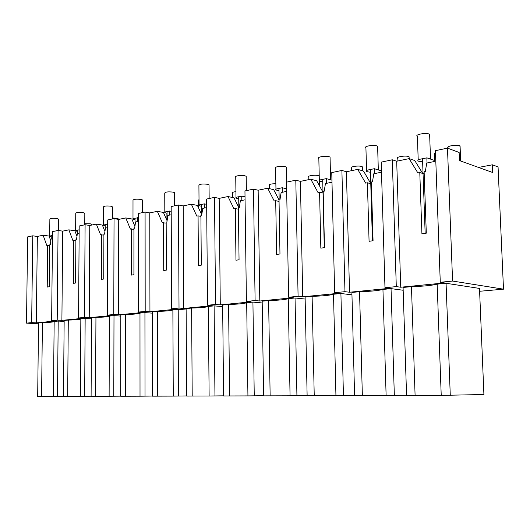 <?xml version="1.0" encoding="UTF-8"?>
<svg xmlns="http://www.w3.org/2000/svg" width="530" height="530" viewBox="0 0 530 530"><rect width="100%" height="100%" fill="white"/><g stroke="black" fill="none" stroke-linecap="round" stroke-linejoin="round"><path stroke-width="0.79" d="M478.557 167.434L492.383 164.803L492.721 172.508L459.464 160.597L459.139 152.461L447.479 148.128L452.58 281.052L503.5 289.175L479.617 291.275M503.5 289.175L498.061 166.917L492.383 164.803M52.543 231.623L58.068 230.457L57.213 320.1L51.635 320.65L52.543 231.623M51.635 320.65L56.319 320.922L36.312 322.876L37.352 236.446L32.754 235.81L31.661 322.624L26.5 323.134L27.639 236.89L32.754 235.81M52.47 238.791L51.066 239.076L50.231 244.747L49.674 244.853L49.23 286.77L47.23 287.055L47.68 245.244L46.792 245.416L43.115 235.234L37.352 236.446M36.312 322.876L31.661 322.624M41.578 396.453L42.413 322.598L38.544 322.975L37.676 396.466L53.424 396.42L54.166 321.452L58.194 321.061L57.485 396.413L63.501 396.314M58.194 321.061L64.15 321.405M42.413 322.598C49.595 322.439 53.51 322.074 54.166 321.518M53.424 396.42L57.485 396.413M47.68 245.244L49.661 245.503M75.883 240.441L72.809 240.335L68.854 229.848L62.699 231.14L58.068 230.457M68.854 229.848L74.856 230.749L76.976 236.3M43.115 235.234L49.085 236.075L50.807 240.805M38.531 323.784L26.5 323.134M57.213 320.1L61.897 320.378L83.27 318.285L78.559 317.993L84.522 317.404L89.239 317.702L112.121 315.463L107.385 315.145L113.778 314.515L118.515 314.833L143.073 312.435L138.323 312.09L145.194 311.408L149.944 311.759L176.364 309.175L171.614 308.805L179.021 308.069L183.771 308.453L212.278 305.664L207.535 305.253L215.544 304.465L220.281 304.882L251.134 301.861L246.417 301.418L255.102 300.556L259.806 301.014L293.302 297.734L288.638 297.244L298.085 296.31L302.736 296.813L339.233 293.242L334.649 292.699L344.964 291.679L349.528 292.235L389.451 288.327L384.979 287.73L396.294 286.611L400.733 287.227L444.584 282.934L440.271 282.271L452.58 281.052M411.466 286.637L415.096 395.459L406.57 395.486L403.078 287.459L411.466 286.637C423.265 286.319 431.831 285.485 437.164 284.133L446.068 283.272L479.498 288.426L483.91 394.512L441.225 395.393L437.164 284.133M268.617 300.556L270.141 395.844L263.622 395.864L262.178 301.186L268.617 300.556C278.7 300.305 285.253 299.662 288.267 298.642L295.044 297.986L305.147 299.046M359.545 291.699L362.354 395.599L354.59 395.625L351.893 292.447L359.545 291.699C370.708 291.401 378.513 290.645 382.945 289.42L391.041 288.631L403.164 290.255M68.29 320.074L67.668 396.387L63.501 396.394L64.156 320.478L68.29 320.074C76.095 319.895 80.275 319.491 80.845 318.855L85.151 318.431L91.518 318.828M312.11 296.323L314.23 395.731L307.128 395.751L305.108 297.005L312.11 296.323C322.717 296.045 329.845 295.349 333.516 294.236L340.909 293.514L351.953 294.819M228.582 304.459L229.603 395.956L223.594 395.97L222.646 305.035L228.582 304.459C238.202 304.22 244.237 303.63 246.682 302.696L252.923 302.087L262.204 302.968M157.37 311.395L157.589 396.149L152.441 396.162L152.276 311.892L157.37 311.395C166.175 311.183 171.342 310.679 172.879 309.884L178.213 309.368L186.129 309.99M125.564 314.495L125.464 396.235L120.674 396.241L120.827 314.959L125.564 314.495C134.011 314.297 138.814 313.826 139.98 313.091L144.935 312.607L152.282 313.137M191.615 308.062L192.204 396.056L186.653 396.069L186.123 308.592L191.615 308.062C200.81 307.837 206.382 307.294 208.343 306.433L214.107 305.87L222.66 306.605M95.943 317.384L95.559 396.314L91.1 396.321L91.524 317.815L95.943 317.384C104.059 317.192 108.537 316.755 109.379 316.072L113.996 315.622L120.827 316.079M73.756 240.15L73.431 283.331L75.565 283.027L75.883 239.732L76.479 239.613L77.347 233.756L79.149 233.392M61.897 320.378L62.699 231.14M78.559 317.993L79.195 225.985L85.098 224.74L89.762 225.475L96.341 224.097L102.376 225.058L104.94 231.477M84.522 317.404L85.098 224.74M80.845 318.855L80.328 396.354L91.1 396.228M67.668 396.387L80.328 396.354M85.151 318.431L84.667 396.341M96.341 224.097L100.62 234.903L103.9 235.042M101.627 234.704L101.442 279.35L103.728 279.025L103.906 234.26L104.543 234.134L105.45 228.066L107.689 227.615M89.239 317.702L89.762 225.475M107.385 315.145L107.716 219.957L114.036 218.625L118.72 219.413L125.769 217.936L131.831 218.969L134.905 226.31M113.778 314.515L114.036 218.625M109.379 316.072L109.12 396.274L120.674 396.142M95.559 396.314L109.12 396.274M113.996 315.622L113.778 396.261M125.769 217.936L130.4 229.079L133.931 229.258M131.486 228.867L131.46 275.083L133.918 274.732L133.931 228.39L134.613 228.258L135.567 221.971L138.297 221.421M118.515 314.833L118.72 219.413M138.323 312.09L138.297 213.491L145.081 212.06L149.778 212.908L157.35 211.324L163.425 212.444L167.082 220.738M145.194 311.408L145.081 212.06M139.98 313.091L140.019 396.195L152.441 396.049M125.464 396.235L140.019 396.195M144.935 312.607L145.028 396.182M157.35 211.324L162.379 222.832L166.175 223.057M163.551 222.607L163.71 270.499L166.347 270.121L166.175 222.09L166.91 221.951L167.911 215.432L171.21 214.763M149.944 311.759L149.778 212.908M171.614 308.805L171.177 206.541L178.484 204.997L183.181 205.918L191.337 204.209L197.405 205.421L201.585 214.445M179.021 308.069L178.484 204.997M172.879 309.884L173.264 396.102L186.646 395.943M157.589 396.149L173.264 396.102M178.213 309.368L178.656 396.089M191.337 204.209L196.809 216.107L198.068 215.862L200.91 216.392M198.068 215.862L198.445 265.556L201.294 265.152L200.903 215.306L201.691 215.153L202.745 208.376L206.693 207.581M183.771 308.453L183.181 205.918M207.535 305.253L206.62 199.048L214.511 197.379L219.195 198.379L228.006 196.531L234.048 197.842L238.838 207.647M215.544 304.465L214.511 197.379M208.343 306.433L209.125 396.009L223.594 395.83M192.204 396.056L209.125 396.009M214.107 305.87L214.955 395.996M228.006 196.531L233.982 208.846L235.34 208.581L238.42 209.211M235.34 208.581L235.969 260.223L239.05 259.786L238.401 207.979L239.262 207.813L240.368 200.764L245.059 199.817M220.281 304.882L219.195 198.379M246.417 301.418L244.946 190.946L253.499 189.137L258.15 190.224L267.696 188.223L273.685 189.654L279.045 200.042L279.959 199.863L281.132 192.516L286.684 191.396M255.102 300.556L253.499 189.137M246.682 302.696L247.927 395.903L263.615 395.705M229.603 395.956L247.927 395.903M252.923 302.087L254.248 395.89M267.696 188.223L274.235 200.983L275.706 200.691L279.058 201.446M259.806 301.014L258.15 190.224M275.706 200.691L276.627 254.446L279.973 253.969L279.032 200.042M288.638 297.244L286.511 182.161L295.806 180.193L300.411 181.379L310.785 179.206L316.702 180.763L322.995 192.297M298.085 296.31L295.806 180.193M288.267 298.642L290.056 395.791L307.122 395.559M270.141 395.844L290.056 395.791M295.044 297.986L296.926 395.777M310.785 179.206L317.967 192.436L319.577 192.125L323.015 192.98L324.267 247.676M323.008 192.98L322.697 179.378L326.301 178.63L331.939 180.154M319.577 192.125L320.835 248.159L324.479 247.643L323.187 191.416L324.208 191.217L325.44 183.552L331.992 182.227M302.736 296.813L300.411 181.379M334.649 292.699L331.76 172.594L341.896 170.448L346.415 171.746L357.737 169.375L363.534 171.084L370.768 183.579M344.964 291.679L341.896 170.448M333.516 294.236L335.94 395.671L354.583 395.406M314.23 395.731L335.94 395.671M340.909 293.514L343.44 395.652M357.737 169.375L365.654 183.122L367.409 182.777L370.775 183.718L372.424 240.825M371.411 183.599L370.775 183.718L370.364 169.52L374.299 168.706L381.077 170.759M367.409 182.777L369.072 241.302L373.06 240.739L371.364 182.002L372.471 181.79L373.789 173.767L381.096 172.29L381.262 164.452M349.528 292.235L346.415 171.746M384.979 287.73L381.189 162.14L392.293 159.795L396.692 161.219L409.1 158.622L414.725 160.504L422.715 173.476M396.294 286.611L392.293 159.795M382.945 289.42L386.118 395.539L406.563 395.228M362.354 395.599L386.118 395.539M391.041 288.631L394.34 395.519M440.271 282.271L435.415 150.679L447.479 148.128M400.733 287.227L396.692 161.219M435.508 153.097L434.6 153.283L434.766 161.425L426.743 163.048L425.338 171.462L424.126 171.694L426.299 233.167L421.92 233.79L419.786 172.541L423.053 173.582L425.153 233.332M409.1 158.622L417.859 172.919L419.786 172.541M415.096 395.459L441.225 395.393M446.068 283.272L450.275 395.367M423.046 173.582L424.179 173.363L423.046 173.582L422.523 158.735L426.842 157.841L434.752 160.564M84.76 223.72L90.279 223.786L91.849 224.541M49.688 235.936L49.866 219.109C50.343 218.287 52.709 218.082 56.948 218.486L58.711 219.321M51.251 236.658L49.688 236.168L52.51 235.26M51.231 239.043L51.264 235.519M112.678 218.002L116.626 218.221L118.137 219.016M75.624 230.583L75.757 213.245C76.234 212.344 78.692 212.113 83.124 212.55L84.826 213.431M77.327 231.378L75.624 230.855L79.175 229.742M77.307 234.028L77.34 230.126M142.57 212.06L144.319 212.219M103.337 224.866L103.403 206.998C103.88 206.004 106.444 205.739 111.088 206.21L112.711 207.144M105.192 225.74L103.33 225.19L107.703 223.932M107.457 227.661L107.471 223.892M105.172 229.934L105.192 224.362M132.99 218.744L133.004 200.314C133.467 199.214 136.144 198.916 141.026 199.419L142.563 199.982L142.563 200.406M135.024 219.711L132.99 219.128C132.652 218.731 133.328 218.42 135.024 218.194L138.297 217.837M137.462 221.586L137.462 217.691M135.024 225.548L135.024 218.194M198.677 208.164L198.618 200.154L199.015 199.459M164.817 212.179L164.75 193.152C165.214 191.926 168.017 191.588 173.158 192.132L174.589 192.675L174.589 193.178M167.049 213.245L164.823 212.629C164.413 212.185 165.155 211.834 167.043 211.569L169.666 211.026L171.197 211.318M169.686 215.067L169.666 211.026M167.082 220.838L167.043 211.569M232.723 197.557L232.67 193.006C232.193 192.397 233.279 191.946 235.923 191.661M199.055 205.117L198.909 185.46C199.353 184.095 202.294 183.705 207.727 184.294L209.039 184.804L209.039 185.407M201.526 206.289L199.061 205.647C198.571 205.143 199.386 204.746 201.506 204.441L204.335 203.858L206.667 204.335M204.368 208.052L204.335 203.858M201.592 215.173L201.506 204.441M269.346 188.62L269.293 185.334C268.982 184.288 271.168 183.758 275.858 183.744M235.996 197.498L235.744 177.172C233.942 175.973 241.508 174.867 245.026 175.834L246.198 176.311L246.205 177.013M238.732 198.79L236.002 198.127C235.413 197.557 236.314 197.1 238.705 196.749L241.76 196.12L245.019 196.842M241.812 200.472L241.76 196.12M238.844 207.893L238.705 196.749M308.831 179.61L308.778 177.066C306.777 175.861 314.992 174.595 318.331 175.609M275.958 189.256L275.593 168.222C273.493 166.91 281.794 165.592 285.398 166.678L286.405 167.102L286.425 167.937M279.005 190.681L275.964 189.998C275.269 189.356 276.269 188.832 278.965 188.422L282.278 187.739L286.637 188.799M282.364 192.271L282.278 187.739M279.171 200.015L278.965 188.422M351.542 170.673L351.476 168.129C349.177 166.831 358.22 165.327 361.599 166.466L362.308 166.771L362.328 167.626M319.325 180.319L318.835 158.516C316.39 157.092 325.559 155.509 329.223 156.734L330.058 157.099L330.077 158.072M322.757 181.876L319.345 181.187C318.51 180.458 319.63 179.856 322.697 179.378M326.414 183.353L326.301 178.63M397.884 160.968L397.805 158.444C395.148 157.046 405.165 155.257 408.564 156.549L409.094 156.781L409.127 157.761M366.568 170.587L365.925 147.956C363.076 146.419 373.266 144.505 376.982 145.909L377.612 146.187L377.645 147.32M370.443 172.276L366.594 171.594C365.601 170.773 366.859 170.084 370.364 169.52M374.445 173.635L374.299 168.706M370.775 183.718L371.411 183.592M448.248 148.413L448.228 147.91C445.167 146.406 456.337 144.279 459.729 145.737L460.113 147.009M418.21 159.954L417.388 136.429C414.069 134.766 425.477 132.454 429.214 134.064L429.625 134.249L429.671 135.554M422.629 161.776L418.25 161.12C417.077 160.199 418.501 159.397 422.523 158.735M427.021 162.995L426.842 157.841M91.842 225.038L91.849 224.289M58.605 230.537L58.711 219.062M118.137 219.314L118.137 218.724M84.754 224.813L84.826 213.126M112.678 218.91L112.711 206.779M166.923 220.381L166.897 213.219M142.57 212.59L142.563 199.982M174.648 205.806L174.589 192.675M209.158 198.511L209.039 184.804M246.39 190.641L246.198 176.311M319.418 185.745L319.318 181.167M286.684 182.121L286.405 167.102M362.414 170.753L362.308 166.771M330.601 179.789L330.058 157.099M409.16 158.642L409.094 156.781M378.321 169.925L377.612 146.187M460.669 161.027L460.067 145.896M430.526 159.106L429.625 134.249"/></g></svg>

